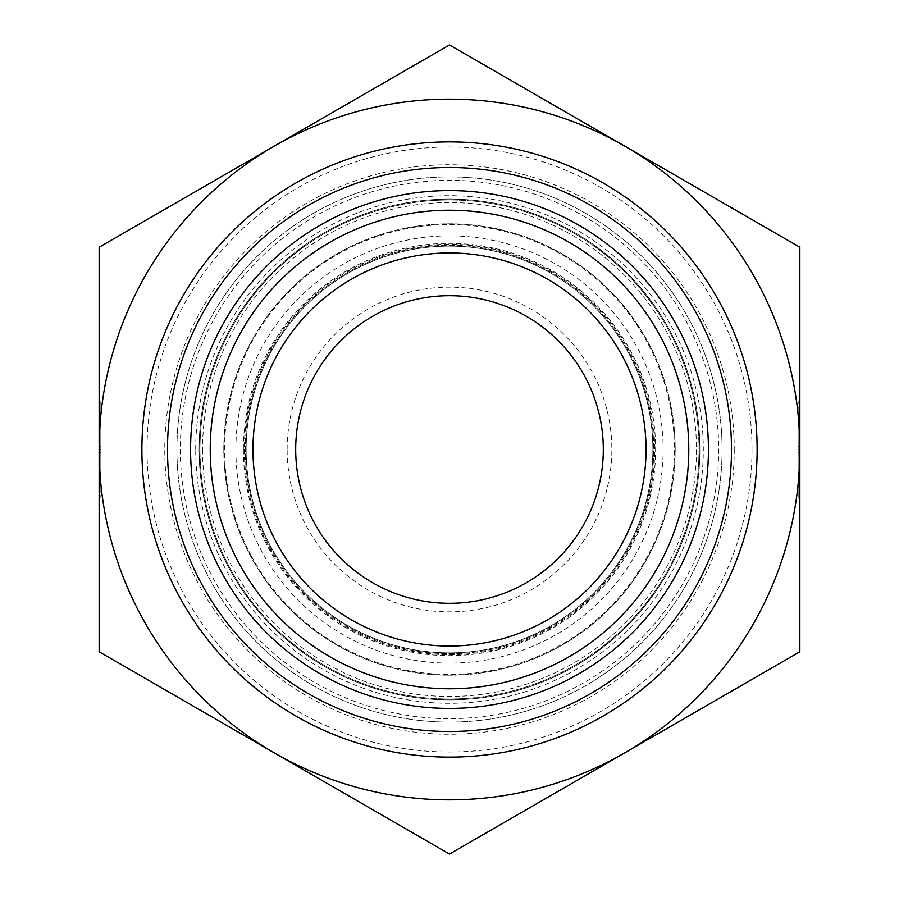 <?xml version="1.0" encoding="UTF-8"?>
<svg xmlns="http://www.w3.org/2000/svg" width="899" height="899" viewBox="0 0 899 899"><rect width="100%" height="100%" fill="white"/><g stroke="black" fill="none" stroke-linecap="round" stroke-linejoin="round"><path stroke-width="0.67" stroke-dasharray="4.5 3.37" d="M99.148 424.058L100.857 424.058L100.857 417.833L100.857 497.956L100.857 401.044L100.857 424.058L99.148 424.058L99.148 497.956L99.148 474.942L100.857 474.942L99.148 474.942L99.148 481.167L99.148 424.058M99.148 426.879L100.857 426.879L100.857 472.121L100.857 426.879L99.148 426.879L99.148 446.264L99.148 426.879L100.857 426.879L99.148 426.879L99.148 472.121L99.148 426.879M99.148 446.264L100.857 446.264M99.148 449.5A350.352 350.352 0 0 1 624.67 146.088A350.352 350.352 0 0 1 624.67 752.913A350.352 350.352 0 0 1 274.33 752.913L449.5 854.05L799.852 651.775L799.852 247.225L449.5 44.95L99.148 247.225L99.148 651.775L274.33 752.913A350.352 350.352 0 0 1 99.148 449.5L100.857 449.5M99.148 472.121L100.857 472.121L99.148 472.121L99.148 452.736L99.148 472.121L100.857 472.121L99.148 472.121M99.148 452.736L100.857 452.736M799.852 474.942L798.143 474.942L798.143 481.167L798.143 401.044L798.143 497.956L798.143 474.942L799.852 474.942L799.852 401.044L799.852 424.058L798.143 424.058L799.852 424.058L799.852 417.833L799.852 474.942M799.852 472.121L798.143 472.121L798.143 426.879L798.143 472.121L799.852 472.121M799.852 452.736L798.143 452.736M799.852 449.5L798.143 449.5M799.852 426.879L798.143 426.879L799.852 426.879M799.852 446.264L798.143 446.264M199.129 449.5A250.372 250.372 0 0 0 574.686 666.328A250.372 250.372 0 0 0 574.686 232.672A250.372 250.372 0 0 0 199.129 449.5A250.372 250.372 0 0 1 574.686 232.672A250.372 250.372 0 0 1 574.686 666.328A250.372 250.372 0 0 1 199.129 449.5A250.372 250.372 0 0 1 574.686 232.672A250.372 250.372 0 0 1 574.686 666.328A250.372 250.372 0 0 1 199.129 449.5M195.712 449.5A253.788 253.788 0 0 1 576.394 229.706A253.788 253.788 0 0 1 576.394 669.294A253.788 253.788 0 0 1 195.712 449.5M180.328 449.5A269.172 269.172 0 0 0 584.08 682.611A269.172 269.172 0 0 0 584.08 216.389A269.172 269.172 0 0 0 180.328 449.5M176.912 449.5A272.588 272.588 0 0 1 585.8 213.434A272.588 272.588 0 0 1 585.8 685.566A272.588 272.588 0 0 1 176.912 449.5A272.588 272.588 0 0 1 585.8 213.434A272.588 272.588 0 0 1 585.8 685.566A272.588 272.588 0 0 1 176.912 449.5M246.124 449.5A203.376 203.376 0 0 0 551.188 625.625A203.376 203.376 0 0 0 551.188 273.375A203.376 203.376 0 0 0 246.124 449.5A203.376 203.376 0 0 1 551.188 273.375A203.376 203.376 0 0 1 551.188 625.625A203.376 203.376 0 0 1 246.124 449.5A203.376 203.376 0 0 1 551.188 273.375A203.376 203.376 0 0 1 551.188 625.625A203.376 203.376 0 0 1 246.124 449.5M223.817 449.5A225.683 225.683 0 0 1 562.347 254.046A225.683 225.683 0 0 1 562.347 644.954A225.683 225.683 0 0 1 223.817 449.5A225.683 225.683 0 0 1 562.347 254.046A225.683 225.683 0 0 1 562.347 644.954A225.683 225.683 0 0 1 223.817 449.5M244.326 449.5A205.174 205.174 0 0 0 552.087 627.187A205.174 205.174 0 0 0 552.087 271.813A205.174 205.174 0 0 0 244.326 449.5M287.141 449.5A162.359 162.359 0 0 1 530.68 308.896A162.359 162.359 0 0 1 530.68 590.104A162.359 162.359 0 0 1 287.141 449.5M295.692 449.5A153.808 153.808 0 0 0 526.409 582.709A153.808 153.808 0 0 0 526.409 316.291A153.808 153.808 0 0 0 295.692 449.5M646.033 449.5A196.533 196.533 0 0 0 351.228 279.297A196.533 196.533 0 0 0 351.228 619.703A196.533 196.533 0 0 0 646.033 449.5M731.494 449.5A281.994 281.994 0 0 0 308.503 205.287A281.994 281.994 0 0 0 308.503 693.713A281.994 281.994 0 0 0 731.494 449.5A281.994 281.994 0 0 1 308.503 693.713A281.994 281.994 0 0 1 308.503 205.287A281.994 281.994 0 0 1 731.494 449.5A281.994 281.994 0 0 1 308.503 693.713A281.994 281.994 0 0 1 308.503 205.287A281.994 281.994 0 0 1 731.494 449.5M757.127 449.5A307.627 307.627 0 0 1 295.692 715.907A307.627 307.627 0 0 1 295.692 183.093A307.627 307.627 0 0 1 757.127 449.5M269.689 546.334A204.23 204.23 0 0 0 623.265 556.807A204.23 204.23 0 0 0 455.546 245.36A204.23 204.23 0 0 0 269.689 546.334A204.23 204.23 0 0 0 623.265 556.807A204.23 204.23 0 0 0 455.546 245.36A204.23 204.23 0 0 0 269.689 546.334M251.45 556.166A224.952 224.952 0 0 0 640.897 567.685A224.952 224.952 0 0 0 456.153 224.649A224.952 224.952 0 0 0 251.45 556.166M229.818 567.808A249.517 249.517 0 0 0 661.799 580.597A249.517 249.517 0 0 0 456.883 200.095A249.517 249.517 0 0 0 229.818 567.808A249.517 249.517 0 0 0 661.799 580.597A249.517 249.517 0 0 0 456.883 200.095A249.517 249.517 0 0 0 229.818 567.808M202.545 449.5A246.955 246.955 0 0 0 572.978 663.372A246.955 246.955 0 0 0 572.978 235.628A246.955 246.955 0 0 0 202.545 449.5M235.875 449.5A213.625 213.625 0 0 1 556.312 264.497A213.625 213.625 0 0 1 556.312 634.503A213.625 213.625 0 0 1 235.875 449.5M243.382 449.5A206.118 206.118 0 0 0 552.559 628.008A206.118 206.118 0 0 0 552.559 270.992A206.118 206.118 0 0 0 243.382 449.5M734.236 449.5A284.736 284.736 0 0 1 307.132 696.084A284.736 284.736 0 0 1 307.132 202.916A284.736 284.736 0 0 1 734.236 449.5M752.002 449.5A302.502 302.502 0 0 0 298.254 187.531A302.502 302.502 0 0 0 298.254 711.469A302.502 302.502 0 0 0 752.002 449.5M99.148 497.956L100.857 497.956M99.148 401.044L100.857 401.044M99.148 481.167L100.857 481.167M99.148 417.833L100.857 417.833M799.852 401.044L798.143 401.044M799.852 497.956L798.143 497.956M799.852 417.833L798.143 417.833M799.852 481.167L798.143 481.167"/><path stroke-width="1.35" d="M799.852 247.225L799.852 651.775L449.5 854.05L99.148 651.775L99.148 247.225L449.5 44.95L799.852 247.225M295.692 449.5A153.808 153.808 0 0 0 449.5 603.308A153.808 153.808 0 0 0 603.308 449.5A153.808 153.808 0 0 0 449.5 295.692A153.808 153.808 0 0 0 295.692 449.5M624.67 752.913A350.352 350.352 0 0 0 624.67 146.088A350.352 350.352 0 0 0 99.148 449.5A350.352 350.352 0 0 0 624.67 752.913M210.231 449.5A239.269 239.269 0 0 0 449.5 688.769A239.269 239.269 0 0 0 688.769 449.5A239.269 239.269 0 0 0 449.5 210.231A239.269 239.269 0 0 0 210.231 449.5M190.577 449.5A258.923 258.923 0 0 1 449.5 190.577A258.923 258.923 0 0 1 708.423 449.5A258.923 258.923 0 0 1 449.5 708.423A258.923 258.923 0 0 1 190.577 449.5M688.769 449.5A239.269 239.269 0 0 0 329.866 242.292A239.269 239.269 0 0 0 329.866 656.708A239.269 239.269 0 0 0 688.769 449.5M252.967 449.5A196.533 196.533 0 0 0 449.5 646.033A196.533 196.533 0 0 0 646.033 449.5A196.533 196.533 0 0 0 449.5 252.967A196.533 196.533 0 0 0 252.967 449.5M757.127 449.5A307.627 307.627 0 0 0 295.692 183.093A307.627 307.627 0 0 0 295.692 715.907A307.627 307.627 0 0 0 757.127 449.5M731.494 449.5A281.994 281.994 0 0 1 308.503 693.713A281.994 281.994 0 0 1 308.503 205.287A281.994 281.994 0 0 1 731.494 449.5"/></g></svg>
